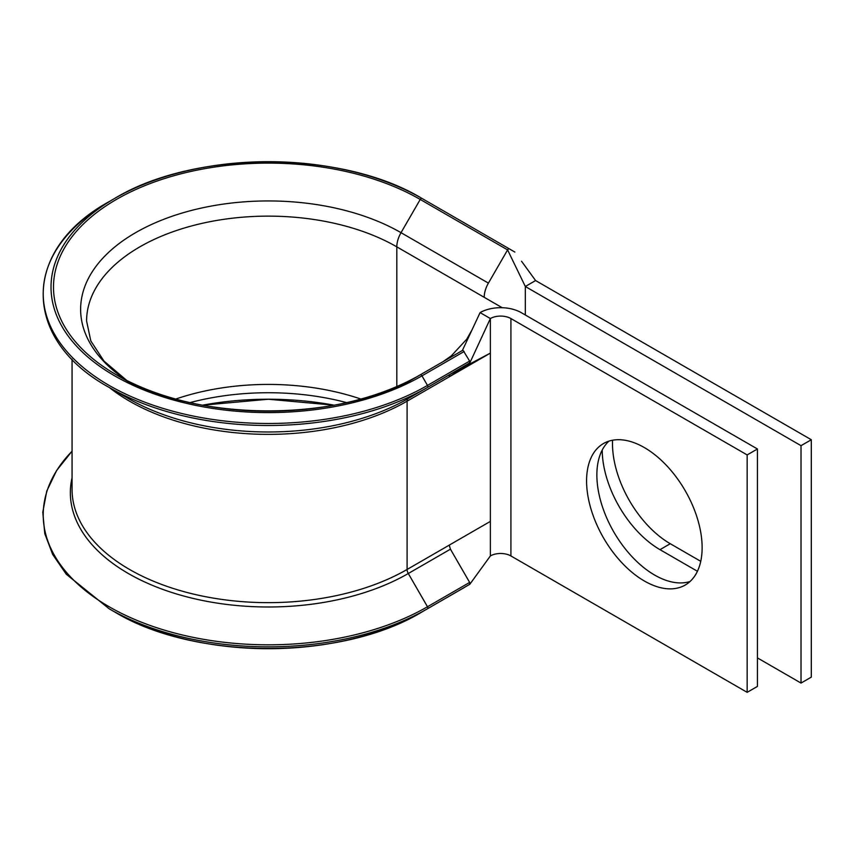 <?xml version="1.0" encoding="UTF-8"?>
<svg xmlns="http://www.w3.org/2000/svg" width="854" height="854" viewBox="0 0 854 854"><rect width="100%" height="100%" fill="white"/><g stroke="black" fill="none" stroke-linecap="round" stroke-linejoin="round"><path stroke-width="1.28" d="M464.106 587.627L421.961 611.955C341.91 660.612 194.744 660.622 114.66 611.955L109.141 608.774A225.104 129.968 180 0 1 109.141 608.763L114.66 611.955A217.29 125.453 180 0 1 114.66 611.955L114.66 611.955A217.29 125.453 180 0 0 421.961 611.955L469.828 584.253L490.367 555.943L490.367 521.388L449.247 545.13L450.442 549.186L469.636 582.417L469.636 584.435M109.141 608.774A225.104 129.968 180 0 0 427.491 608.774A1.74 1.003 -120 0 0 427.491 606.756L408.297 573.514A5.818 3.363 60 0 1 407.091 569.469L407.091 401.177A5.818 3.363 60 0 1 408.297 398.508L469.636 363.099L469.636 361.082L463.252 350.61A1.74 1.003 -120 0 0 462.366 350.514L401.028 385.923M135.605 385.923L116.411 374.842A214.824 124.033 180 0 1 116.411 199.441A214.824 124.033 180 0 1 420.221 199.441L507.596 249.891L488.413 283.122A20.357 11.753 120 0 0 484.197 297.309L502.216 307.718M469.636 361.082L427.491 385.421L421.961 375.845A217.29 125.453 180 0 1 114.671 375.856A217.29 125.453 180 0 1 114.66 198.438L109.141 201.629A225.104 129.968 180 0 0 109.141 385.421A225.104 129.968 180 0 0 427.491 385.421A1.74 1.003 -120 0 1 427.491 387.438L408.297 398.508A197.968 114.297 180 0 1 128.335 398.508A197.968 114.297 180 0 1 128.324 398.508L109.141 387.438A225.104 129.968 180 0 1 109.141 387.428A225.104 129.968 180 0 0 427.491 387.438L469.903 362.79L490.367 318.542L480.087 312.607A29.079 16.792 180 0 1 521.196 312.607L757.434 448.99L747.154 454.926L747.154 692.338L510.916 555.943A14.539 8.391 180 0 0 490.367 555.943M126.648 380.382A187.688 108.362 180 0 1 140.323 230.046A187.688 108.362 180 0 1 401.028 232.683L420.221 199.441A1.74 1.003 120 0 1 421.097 198.523A1.74 1.003 120 0 1 421.961 198.438C341.91 149.781 194.744 149.77 114.66 198.438A217.29 125.453 180 0 1 421.961 198.438L509.347 248.877A1.74 1.003 120 0 0 508.472 248.973A1.74 1.003 120 0 0 507.596 249.891L525.317 286.496L525.317 314.977M700.75 561.324L670.262 543.72A81.706 47.173 60 0 1 612.489 443.653A81.706 47.173 60 0 1 612.564 440.226M644.354 447.571A81.706 47.173 -120 0 0 603.5 443.525A81.706 47.173 -120 0 0 590.979 508.995A81.706 47.173 -120 0 0 644.354 580.998A81.706 47.173 -120 0 0 685.207 585.043A81.706 47.173 -120 0 0 697.729 519.574A81.706 47.173 -120 0 0 644.354 447.571M608.966 441.123A81.706 47.173 -120 0 0 602.764 507.756A81.706 47.173 -120 0 0 654.634 575.062A81.706 47.173 -120 0 0 690.021 581.51M465.964 365.982L449.247 376.838L490.367 353.097L450.442 374.18A5.818 3.363 60 0 0 449.247 376.838L407.091 401.177A196.26 113.315 180 0 1 109.558 387.673M697.43 571.273L659.982 549.656A81.706 47.173 60 0 1 602.209 450.047M521.538 261.239L535.597 280.56L811.3 439.735L801.02 445.671L801.02 683.072L757.434 657.911M801.02 445.671L525.317 286.496L535.597 280.56M811.3 439.735L811.3 677.137L801.02 683.072M490.367 521.388L490.367 318.542A14.539 8.391 180 0 1 510.916 318.542L747.154 454.926M757.434 448.99L757.434 686.402L747.154 692.338M514.866 252.069L509.347 248.877M480.087 312.607L462.366 350.514M464.117 351.517L421.961 375.845A1.74 1.003 -120 0 0 421.097 374.927A1.74 1.003 -120 0 0 420.221 374.842L420.221 374.842A214.824 124.033 180 0 1 116.411 374.842C195.224 422.869 341.397 422.869 420.221 374.842M126.755 380.436L103.996 361.093L90.812 340.949L86.596 321.051A181.721 104.914 180 0 1 198.768 224.122A181.721 104.914 180 0 1 396.811 246.859L396.811 386.531M175.753 399.053A181.721 104.914 180 0 1 360.879 399.053M488.413 283.122L401.028 232.683A20.357 11.753 120 0 0 396.811 246.859L484.197 297.309M449.247 545.13L407.091 569.469A196.26 113.315 180 0 1 193.207 594.021A196.26 113.315 180 0 1 72.056 489.342L72.056 359.224M510.916 318.542L510.916 555.943M659.982 549.656L670.262 543.72M427.491 387.438L469.636 363.099M450.442 549.186L408.297 573.514A197.968 114.297 180 0 1 180.728 595.195A197.968 114.297 180 0 1 72.056 477.738M469.636 582.417L427.491 606.756A225.104 129.968 180 0 1 132.338 618.424A225.104 129.968 180 0 1 72.056 451.211M189.994 402.618A187.688 108.362 180 0 1 346.639 402.618M202.494 405.191A214.824 124.033 180 0 1 334.138 405.191M128.335 398.508L109.141 387.428C21.211 339.219 21.211 249.838 109.141 201.629M334.085 405.191L268.316 399.245L202.547 405.191M72.056 451.168L56.599 470.522L46.756 491.082L42.785 512.304L44.771 533.622L52.681 554.47L66.313 574.283L109.141 608.763M442.874 361.776L451.456 355.734L466.775 339.155L472.091 329.708"/></g></svg>
